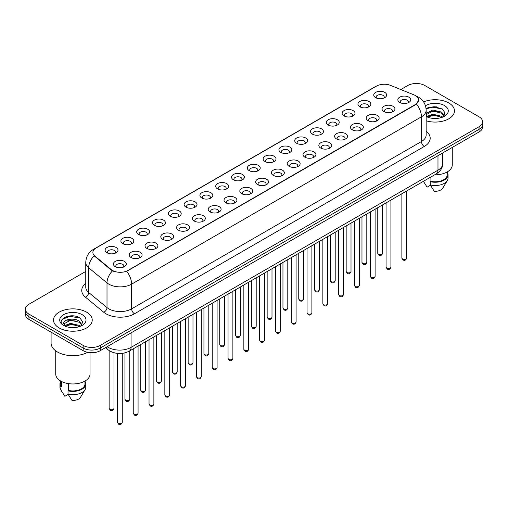 <?xml version="1.0" encoding="UTF-8"?>
<svg xmlns="http://www.w3.org/2000/svg" width="508" height="508" viewBox="0 0 508 508"><rect width="100%" height="100%" fill="white"/><g stroke="black" fill="none" stroke-linecap="round" stroke-linejoin="round"><path stroke-width="0.76" d="M359.823 106.775L359.823 106.775A6.452 3.727 180 0 1 359.823 101.505A6.452 3.727 180 0 1 368.954 101.505A6.452 3.727 180 0 1 368.954 106.775A6.452 3.727 180 0 1 359.823 106.775M367.894 107.271A4.032 2.33 0 0 0 368.421 106.121A4.032 2.33 0 0 0 367.24 104.47A4.032 2.33 0 0 0 362.845 103.969A4.032 2.33 0 0 0 360.356 106.121A4.032 2.33 0 0 0 360.883 107.271M344.024 115.9L344.024 115.9A6.452 3.727 180 0 1 344.024 110.63A6.452 3.727 180 0 1 353.149 110.63A6.452 3.727 180 0 1 353.149 115.9A6.452 3.727 180 0 1 344.024 115.9M352.088 116.396A4.032 2.33 0 0 0 352.622 115.24A4.032 2.33 0 0 0 351.441 113.595A4.032 2.33 0 0 0 347.04 113.093A4.032 2.33 0 0 0 344.551 115.24A4.032 2.33 0 0 0 345.078 116.396M328.219 125.025L328.219 125.025A6.452 3.727 180 0 1 328.219 119.755A6.452 3.727 180 0 1 337.35 119.755A6.452 3.727 180 0 1 337.35 125.025A6.452 3.727 180 0 1 328.219 125.025M336.29 125.52A4.032 2.33 0 0 0 336.817 124.365A4.032 2.33 0 0 0 335.636 122.72A4.032 2.33 0 0 0 331.241 122.212A4.032 2.33 0 0 0 328.752 124.365A4.032 2.33 0 0 0 329.279 125.52M312.42 134.15L312.42 134.15A6.452 3.727 180 0 1 312.42 128.88A6.452 3.727 180 0 1 321.545 128.88A6.452 3.727 180 0 1 321.545 134.15A6.452 3.727 180 0 1 312.42 134.15M320.485 134.639A4.032 2.33 0 0 0 321.018 133.49A4.032 2.33 0 0 0 319.837 131.845A4.032 2.33 0 0 0 315.436 131.337A4.032 2.33 0 0 0 312.947 133.49A4.032 2.33 0 0 0 313.474 134.639M296.615 143.269L296.615 143.269A6.452 3.727 180 0 1 296.615 138.005A6.452 3.727 180 0 1 305.74 138.005A6.452 3.727 180 0 1 305.74 143.269A6.452 3.727 180 0 1 296.615 143.269M304.686 143.764A4.032 2.33 0 0 0 305.213 142.615A4.032 2.33 0 0 0 304.032 140.964A4.032 2.33 0 0 0 299.637 140.462A4.032 2.33 0 0 0 297.142 142.615A4.032 2.33 0 0 0 297.675 143.764M280.81 152.394L280.81 152.394A6.452 3.727 180 0 1 280.81 147.123A6.452 3.727 180 0 1 289.941 147.123A6.452 3.727 180 0 1 289.941 152.394A6.452 3.727 180 0 1 280.81 152.394M288.881 152.889A4.032 2.33 0 0 0 289.408 151.733A4.032 2.33 0 0 0 288.226 150.089A4.032 2.33 0 0 0 283.832 149.587A4.032 2.33 0 0 0 281.343 151.733A4.032 2.33 0 0 0 281.87 152.889M265.011 161.519L265.011 161.519A6.452 3.727 180 0 1 265.011 156.248A6.452 3.727 180 0 1 274.136 156.248A6.452 3.727 180 0 1 274.136 161.519A6.452 3.727 180 0 1 265.011 161.519M273.082 162.014A4.032 2.33 0 0 0 273.609 160.858A4.032 2.33 0 0 0 272.428 159.214A4.032 2.33 0 0 0 268.034 158.706A4.032 2.33 0 0 0 265.538 160.858A4.032 2.33 0 0 0 266.071 162.014M249.206 170.644L249.206 170.644A6.452 3.727 180 0 1 249.206 165.373A6.452 3.727 180 0 1 258.337 165.373A6.452 3.727 180 0 1 258.337 170.644A6.452 3.727 180 0 1 249.206 170.644M257.277 171.132A4.032 2.33 0 0 0 257.804 169.983A4.032 2.33 0 0 0 256.623 168.339A4.032 2.33 0 0 0 252.228 167.831A4.032 2.33 0 0 0 249.739 169.983A4.032 2.33 0 0 0 250.266 171.132M233.407 179.762L233.407 179.762A6.452 3.727 180 0 1 233.407 174.498A6.452 3.727 180 0 1 242.532 174.498A6.452 3.727 180 0 1 242.532 179.762A6.452 3.727 180 0 1 233.407 179.762M241.471 180.257A4.032 2.33 0 0 0 242.005 179.108A4.032 2.33 0 0 0 240.824 177.457A4.032 2.33 0 0 0 236.423 176.955A4.032 2.33 0 0 0 233.934 179.108A4.032 2.33 0 0 0 234.467 180.257M217.602 188.887L217.602 188.887A6.452 3.727 180 0 1 217.602 183.617A6.452 3.727 180 0 1 226.733 183.617A6.452 3.727 180 0 1 226.733 188.887A6.452 3.727 180 0 1 217.602 188.887M225.673 189.382A4.032 2.33 0 0 0 226.2 188.227A4.032 2.33 0 0 0 225.019 186.582A4.032 2.33 0 0 0 220.624 186.08A4.032 2.33 0 0 0 218.135 188.227A4.032 2.33 0 0 0 218.662 189.382M201.803 198.012L201.803 198.012A6.452 3.727 180 0 1 201.803 192.742A6.452 3.727 180 0 1 210.928 192.742A6.452 3.727 180 0 1 210.928 198.012A6.452 3.727 180 0 1 201.803 198.012M209.868 198.507A4.032 2.33 0 0 0 210.401 197.352A4.032 2.33 0 0 0 209.22 195.707A4.032 2.33 0 0 0 204.819 195.199A4.032 2.33 0 0 0 202.33 197.352A4.032 2.33 0 0 0 202.857 198.507M185.998 207.137L185.998 207.137A6.452 3.727 180 0 1 185.998 201.867A6.452 3.727 180 0 1 195.129 201.867A6.452 3.727 180 0 1 195.129 207.137A6.452 3.727 180 0 1 185.998 207.137M194.069 207.632A4.032 2.33 0 0 0 194.596 206.477A4.032 2.33 0 0 0 193.415 204.832A4.032 2.33 0 0 0 189.02 204.324A4.032 2.33 0 0 0 186.531 206.477A4.032 2.33 0 0 0 187.058 207.632M170.199 216.256L170.199 216.256A6.452 3.727 180 0 1 170.199 210.991A6.452 3.727 180 0 1 179.324 210.991A6.452 3.727 180 0 1 179.324 216.256A6.452 3.727 180 0 1 170.199 216.256M178.264 216.751A4.032 2.33 0 0 0 178.797 215.602A4.032 2.33 0 0 0 177.609 213.951A4.032 2.33 0 0 0 173.215 213.449A4.032 2.33 0 0 0 170.726 215.602A4.032 2.33 0 0 0 171.253 216.751M154.394 225.381L154.394 225.381A6.452 3.727 180 0 1 154.394 220.11A6.452 3.727 180 0 1 163.519 220.11A6.452 3.727 180 0 1 163.519 225.381A6.452 3.727 180 0 1 154.394 225.381M162.465 225.876A4.032 2.33 0 0 0 162.992 224.726A4.032 2.33 0 0 0 161.811 223.076A4.032 2.33 0 0 0 157.417 222.574A4.032 2.33 0 0 0 154.921 224.726A4.032 2.33 0 0 0 155.454 225.876M138.589 234.506L138.589 234.506A6.452 3.727 180 0 1 138.589 229.235A6.452 3.727 180 0 1 147.72 229.235A6.452 3.727 180 0 1 147.72 234.506A6.452 3.727 180 0 1 138.589 234.506M146.66 235.001A4.032 2.33 0 0 0 147.187 233.845A4.032 2.33 0 0 0 146.006 232.2A4.032 2.33 0 0 0 141.611 231.692A4.032 2.33 0 0 0 139.122 233.845A4.032 2.33 0 0 0 139.649 235.001M122.79 243.63L122.79 243.63A6.452 3.727 180 0 1 122.79 238.36A6.452 3.727 180 0 1 131.915 238.36A6.452 3.727 180 0 1 131.915 243.63A6.452 3.727 180 0 1 122.79 243.63M130.861 244.126A4.032 2.33 0 0 0 131.388 242.97A4.032 2.33 0 0 0 130.207 241.325A4.032 2.33 0 0 0 125.806 240.817A4.032 2.33 0 0 0 123.317 242.97A4.032 2.33 0 0 0 123.85 244.126M106.985 252.755L106.985 252.755A6.452 3.727 180 0 1 106.985 247.485A6.452 3.727 180 0 1 116.116 247.485A6.452 3.727 180 0 1 116.116 252.755A6.452 3.727 180 0 1 106.985 252.755M115.056 253.244A4.032 2.33 0 0 0 115.583 252.095A4.032 2.33 0 0 0 114.402 250.444A4.032 2.33 0 0 0 110.007 249.942A4.032 2.33 0 0 0 107.518 252.095A4.032 2.33 0 0 0 108.045 253.244M375.628 97.657L375.628 97.657A6.452 3.727 180 0 1 375.628 92.386A6.452 3.727 180 0 1 384.753 92.386A6.452 3.727 180 0 1 384.753 97.657A6.452 3.727 180 0 1 375.628 97.657M383.699 98.146A4.032 2.33 0 0 0 384.226 96.996A4.032 2.33 0 0 0 383.045 95.352A4.032 2.33 0 0 0 378.644 94.844A4.032 2.33 0 0 0 376.155 96.996A4.032 2.33 0 0 0 376.688 98.146M383.927 111.569L383.927 111.569A6.452 3.727 180 0 1 383.927 106.299A6.452 3.727 180 0 1 393.052 106.299A6.452 3.727 180 0 1 393.052 111.569A6.452 3.727 180 0 1 383.927 111.569M391.998 112.065A4.032 2.33 0 0 0 392.525 110.909A4.032 2.33 0 0 0 391.344 109.264A4.032 2.33 0 0 0 386.95 108.756A4.032 2.33 0 0 0 384.454 110.909A4.032 2.33 0 0 0 384.988 112.065M368.122 120.694L368.122 120.694A6.452 3.727 180 0 1 368.122 115.424A6.452 3.727 180 0 1 377.254 115.424A6.452 3.727 180 0 1 377.254 120.694A6.452 3.727 180 0 1 368.122 120.694M376.193 121.19A4.032 2.33 0 0 0 376.72 120.034A4.032 2.33 0 0 0 375.539 118.389A4.032 2.33 0 0 0 371.145 117.881A4.032 2.33 0 0 0 368.656 120.034A4.032 2.33 0 0 0 369.183 121.19M352.323 129.819L352.323 129.819A6.452 3.727 180 0 1 352.323 124.549A6.452 3.727 180 0 1 361.448 124.549A6.452 3.727 180 0 1 361.448 129.819A6.452 3.727 180 0 1 352.323 129.819M360.394 130.308A4.032 2.33 0 0 0 360.921 129.159A4.032 2.33 0 0 0 359.74 127.514A4.032 2.33 0 0 0 355.346 127.006A4.032 2.33 0 0 0 352.85 129.159A4.032 2.33 0 0 0 353.384 130.308M336.518 138.938L336.518 138.938A6.452 3.727 180 0 1 336.518 133.667A6.452 3.727 180 0 1 345.65 133.667A6.452 3.727 180 0 1 345.65 138.938A6.452 3.727 180 0 1 336.518 138.938M344.589 139.433A4.032 2.33 0 0 0 345.116 138.284A4.032 2.33 0 0 0 343.935 136.633A4.032 2.33 0 0 0 339.541 136.131A4.032 2.33 0 0 0 337.052 138.284A4.032 2.33 0 0 0 337.579 139.433M320.719 148.063L320.719 148.063A6.452 3.727 180 0 1 320.719 142.792A6.452 3.727 180 0 1 329.844 142.792A6.452 3.727 180 0 1 329.844 148.063A6.452 3.727 180 0 1 320.719 148.063M328.784 148.558A4.032 2.33 0 0 0 329.317 147.403A4.032 2.33 0 0 0 328.136 145.758A4.032 2.33 0 0 0 323.736 145.256A4.032 2.33 0 0 0 321.246 147.403A4.032 2.33 0 0 0 321.774 148.558M304.914 157.188L304.914 157.188A6.452 3.727 180 0 1 304.914 151.917A6.452 3.727 180 0 1 314.046 151.917A6.452 3.727 180 0 1 314.046 157.188A6.452 3.727 180 0 1 304.914 157.188M312.985 157.683A4.032 2.33 0 0 0 313.512 156.528A4.032 2.33 0 0 0 312.331 154.883A4.032 2.33 0 0 0 307.937 154.375A4.032 2.33 0 0 0 305.448 156.528A4.032 2.33 0 0 0 305.975 157.683M289.115 166.313L289.115 166.313A6.452 3.727 180 0 1 289.115 161.042A6.452 3.727 180 0 1 298.24 161.042A6.452 3.727 180 0 1 298.24 166.313A6.452 3.727 180 0 1 289.115 166.313M297.18 166.802A4.032 2.33 0 0 0 297.713 165.652A4.032 2.33 0 0 0 296.532 164.008A4.032 2.33 0 0 0 292.132 163.5A4.032 2.33 0 0 0 289.643 165.652A4.032 2.33 0 0 0 290.17 166.802M273.31 175.431L273.31 175.431A6.452 3.727 180 0 1 273.31 170.161A6.452 3.727 180 0 1 282.442 170.161A6.452 3.727 180 0 1 282.442 175.431A6.452 3.727 180 0 1 273.31 175.431M281.381 175.927A4.032 2.33 0 0 0 281.908 174.777A4.032 2.33 0 0 0 280.727 173.126A4.032 2.33 0 0 0 276.333 172.625A4.032 2.33 0 0 0 273.844 174.777A4.032 2.33 0 0 0 274.371 175.927M257.512 184.556L257.512 184.556A6.452 3.727 180 0 1 257.512 179.286A6.452 3.727 180 0 1 266.637 179.286A6.452 3.727 180 0 1 266.637 184.556A6.452 3.727 180 0 1 257.512 184.556M265.576 185.052A4.032 2.33 0 0 0 266.103 183.896A4.032 2.33 0 0 0 264.922 182.251A4.032 2.33 0 0 0 260.528 181.75A4.032 2.33 0 0 0 258.039 183.896A4.032 2.33 0 0 0 258.566 185.052M241.706 193.681L241.706 193.681A6.452 3.727 180 0 1 241.706 188.411A6.452 3.727 180 0 1 250.831 188.411A6.452 3.727 180 0 1 250.831 193.681A6.452 3.727 180 0 1 241.706 193.681M249.777 194.177A4.032 2.33 0 0 0 250.304 193.021A4.032 2.33 0 0 0 249.123 191.376A4.032 2.33 0 0 0 244.729 190.868A4.032 2.33 0 0 0 242.233 193.021A4.032 2.33 0 0 0 242.767 194.177M225.901 202.806L225.901 202.806A6.452 3.727 180 0 1 225.901 197.536A6.452 3.727 180 0 1 235.033 197.536A6.452 3.727 180 0 1 235.033 202.806A6.452 3.727 180 0 1 225.901 202.806M233.972 203.295A4.032 2.33 0 0 0 234.499 202.146A4.032 2.33 0 0 0 233.318 200.501A4.032 2.33 0 0 0 228.924 199.993A4.032 2.33 0 0 0 226.435 202.146A4.032 2.33 0 0 0 226.962 203.295M210.102 211.925L210.102 211.925A6.452 3.727 180 0 1 210.102 206.661A6.452 3.727 180 0 1 219.227 206.661A6.452 3.727 180 0 1 219.227 211.925A6.452 3.727 180 0 1 210.102 211.925M218.173 212.42A4.032 2.33 0 0 0 218.7 211.271A4.032 2.33 0 0 0 217.519 209.62A4.032 2.33 0 0 0 213.119 209.118A4.032 2.33 0 0 0 210.63 211.271A4.032 2.33 0 0 0 211.163 212.42M194.297 221.05L194.297 221.05A6.452 3.727 180 0 1 194.297 215.779A6.452 3.727 180 0 1 203.429 215.779A6.452 3.727 180 0 1 203.429 221.05A6.452 3.727 180 0 1 194.297 221.05M202.368 221.545A4.032 2.33 0 0 0 202.895 220.389A4.032 2.33 0 0 0 201.714 218.745A4.032 2.33 0 0 0 197.32 218.243A4.032 2.33 0 0 0 194.831 220.389A4.032 2.33 0 0 0 195.358 221.545M178.499 230.175L178.499 230.175A6.452 3.727 180 0 1 178.499 224.904A6.452 3.727 180 0 1 187.623 224.904A6.452 3.727 180 0 1 187.623 230.175A6.452 3.727 180 0 1 178.499 230.175M186.563 230.67A4.032 2.33 0 0 0 187.096 229.514A4.032 2.33 0 0 0 185.915 227.87A4.032 2.33 0 0 0 181.515 227.362A4.032 2.33 0 0 0 179.026 229.514A4.032 2.33 0 0 0 179.553 230.67M162.693 239.3L162.693 239.3A6.452 3.727 180 0 1 162.693 234.029A6.452 3.727 180 0 1 171.825 234.029A6.452 3.727 180 0 1 171.825 239.3A6.452 3.727 180 0 1 162.693 239.3M170.764 239.789A4.032 2.33 0 0 0 171.291 238.639A4.032 2.33 0 0 0 170.11 236.995A4.032 2.33 0 0 0 165.716 236.487A4.032 2.33 0 0 0 163.227 238.639A4.032 2.33 0 0 0 163.754 239.789M146.895 248.418L146.895 248.418A6.452 3.727 180 0 1 146.895 243.154A6.452 3.727 180 0 1 156.019 243.154A6.452 3.727 180 0 1 156.019 248.418A6.452 3.727 180 0 1 146.895 248.418M154.959 248.914A4.032 2.33 0 0 0 155.492 247.764A4.032 2.33 0 0 0 154.305 246.113A4.032 2.33 0 0 0 149.911 245.612A4.032 2.33 0 0 0 147.422 247.764A4.032 2.33 0 0 0 147.949 248.914M131.089 257.543L131.089 257.543A6.452 3.727 180 0 1 131.089 252.273A6.452 3.727 180 0 1 140.214 252.273A6.452 3.727 180 0 1 140.214 257.543A6.452 3.727 180 0 1 131.089 257.543M139.16 258.039A4.032 2.33 0 0 0 139.687 256.883A4.032 2.33 0 0 0 138.506 255.238A4.032 2.33 0 0 0 134.112 254.737A4.032 2.33 0 0 0 131.616 256.883A4.032 2.33 0 0 0 132.15 258.039M115.284 266.668L115.284 266.668A6.452 3.727 180 0 1 115.284 261.398A6.452 3.727 180 0 1 124.416 261.398A6.452 3.727 180 0 1 124.416 266.668A6.452 3.727 180 0 1 115.284 266.668M123.355 267.164A4.032 2.33 0 0 0 123.882 266.008A4.032 2.33 0 0 0 122.701 264.363A4.032 2.33 0 0 0 118.307 263.855A4.032 2.33 0 0 0 115.818 266.008A4.032 2.33 0 0 0 116.345 267.164M399.733 102.445L399.733 102.445A6.452 3.727 180 0 1 399.733 97.174A6.452 3.727 180 0 1 408.857 97.174A6.452 3.727 180 0 1 408.857 102.445A6.452 3.727 180 0 1 399.733 102.445M407.797 102.94A4.032 2.33 0 0 0 408.33 101.791A4.032 2.33 0 0 0 407.143 100.139A4.032 2.33 0 0 0 402.749 99.638A4.032 2.33 0 0 0 400.26 101.791A4.032 2.33 0 0 0 400.787 102.94M413.995 94.875A10.89 6.287 180 0 1 415.449 95.58A10.89 6.287 180 0 1 418.636 100.025A10.89 6.287 180 0 1 415.449 104.47L127.921 270.472A10.89 6.287 180 0 1 111.303 269.634L94.856 256.07A10.89 6.287 180 0 1 92.881 252.463A10.89 6.287 180 0 1 96.076 248.018L376.555 86.087A10.89 6.287 180 0 1 390.506 85.382L413.995 94.875M448.818 102.991A19.361 11.176 0 0 0 423.608 101.911A19.361 11.176 0 0 1 448.818 102.991A19.361 11.176 0 0 1 454.489 110.896A19.361 11.176 0 0 0 448.818 102.991M86.563 312.141A19.361 11.176 0 0 0 65.462 309.715A19.361 11.176 0 0 0 53.511 320.04A19.361 11.176 0 0 0 59.182 327.946A19.361 11.176 0 0 0 80.283 330.371A19.361 11.176 0 0 0 92.234 320.04A19.361 11.176 0 0 0 86.563 312.141A19.361 11.176 0 0 0 65.462 309.715A19.361 11.176 0 0 0 53.511 320.04A19.361 11.176 0 0 0 59.182 327.946A19.361 11.176 0 0 0 80.283 330.371A19.361 11.176 0 0 0 92.234 320.04A19.361 11.176 0 0 0 86.563 312.141M418.636 100.025L416.503 104.032L415.449 104.794L126.695 271.348A14.116 8.153 60 0 1 131.629 284.143A16.135 9.315 180 0 1 108.814 284.143A16.135 9.315 180 0 1 107.004 282.899L88.678 267.786A16.135 9.315 180 0 1 85.763 262.446L85.763 287.147A16.135 9.315 0 0 0 88.678 292.487L107.004 307.6A16.135 9.315 0 0 0 108.814 308.845A16.135 9.315 0 0 0 131.629 308.845L421.437 141.529A16.135 9.315 0 0 0 426.161 134.938L426.161 110.236A16.135 9.315 180 0 1 421.437 116.821A14.116 8.153 -120 0 0 416.503 104.032M85.763 271.431L28.943 304.235A12.103 6.985 0 0 0 25.4 309.175L25.4 314.446A12.103 6.985 0 0 0 28.943 319.386L83.141 350.672L83.141 348.037A12.103 6.985 0 0 0 100.254 348.037L479.057 129.337A12.103 6.985 0 0 0 482.6 124.397A12.103 6.985 0 0 1 479.057 129.337L100.254 348.037A12.103 6.985 0 0 1 83.141 348.037L28.943 316.751L83.141 348.037L83.141 345.402A12.103 6.985 0 0 0 100.254 345.402L479.057 126.708A12.103 6.985 0 0 0 482.6 121.761A12.103 6.985 0 0 0 479.057 116.821L424.859 85.534A12.103 6.985 0 0 0 407.746 85.534L400.799 89.541M25.4 311.81A12.103 6.985 0 0 0 28.943 316.751A12.103 6.985 0 0 1 25.4 311.81M113.748 271.348L111.303 270.11L94.12 255.803A14.116 9.442 129.5 0 0 88.678 267.786L88.678 292.487A4.032 2.699 -50.5 0 1 85.376 297.116A20.168 11.646 180 0 1 85.763 283.451M426.161 120.802A19.361 11.176 0 0 0 454.489 110.896A19.361 11.176 0 0 1 426.161 120.802M25.4 309.175A12.103 6.985 0 0 0 28.943 314.115L83.141 345.402M74.486 316.046A16.135 9.315 0 0 0 65.043 317.17M436.74 106.896A16.135 9.315 0 0 0 427.298 108.02M83.141 350.672A12.103 6.985 0 0 0 100.254 350.672L479.057 131.972A12.103 6.985 0 0 0 482.6 127.032L482.6 121.761M434.696 174.809A17.145 9.9 0 0 0 452.272 164.91L452.272 147.441M432.924 118.383L435.997 118.472M426.898 116.453L432.765 114.211L441.579 116.269L442.646 117.126M427.323 117.107L434.029 115.208L441.579 117.316M426.161 115.151L427.52 117.088M426.161 113.405L432.765 110.026L441.579 112.09L444.195 115.71M426.066 114.764L432.752 111.087L441.579 113.132L443.992 115.976M426.25 116.491L426.72 116.783M426.161 116.453A13.151 7.595 0 0 0 444.43 116.262A13.151 7.595 0 0 0 444.43 105.524A13.151 7.595 0 0 0 425.463 105.747M442.957 116.999L445.014 112.954L442.411 109.023L434.099 106.674L426.085 108.693M423.45 181.375L427.107 187.16L430.435 185.242M430.917 176.987L430.917 181.343A12.103 6.985 0 0 0 447.23 174.79L447.23 171.92M430.917 181.343L430.289 181.705L430.289 184.995L434.238 191.281A8.071 4.661 0 0 0 442.754 188.17L447.332 180.518A12.91 7.455 0 0 0 448.037 178.086L448.037 174.79A12.91 7.455 0 0 0 447.23 172.199M430.289 184.995A12.91 7.455 0 0 0 447.332 180.518M430.289 181.705A12.91 7.455 0 0 0 448.037 174.79M426.104 108.934L432.048 107.175L442.233 108.909M429.152 111.887L432.048 111.36L439.382 112.001M429.114 116.078L432.048 115.538L439.369 116.18M51.086 332.168L51.086 343.097A21.78 12.579 0 0 0 57.468 351.993A21.78 12.579 0 0 0 87.674 352.323M55.728 350.857L55.728 374.059A17.145 9.9 0 0 0 60.75 381.057A17.145 9.9 0 0 0 79.432 383.203A17.145 9.9 0 0 0 90.018 374.059L90.018 352.654M70.669 327.527L73.743 327.622M64.637 325.596L70.51 323.361L79.318 325.418L80.385 326.276M65.068 326.25L71.774 324.358L79.318 326.466M63.754 323.386L65.259 326.238M63.767 323.64C62.833 319.602 73.933 317.208 79.318 321.234L81.94 324.853M63.811 323.913L70.491 320.231L79.318 322.282L81.731 325.126M80.696 326.149L82.76 322.097L80.15 318.173C70.923 311.537 54.521 320.281 63.995 325.641L64.465 325.926M82.175 314.674A13.151 7.595 0 0 0 63.57 314.674A13.151 7.595 0 0 0 63.57 325.412A13.151 7.595 0 0 0 82.175 325.412A13.151 7.595 0 0 0 82.175 314.674M60.77 381.07L60.77 383.94A12.103 6.985 0 0 0 61.525 386.372L61.525 381.483M60.77 381.349A12.91 7.455 0 0 0 59.963 383.94L59.963 387.236A12.91 7.455 0 0 0 60.668 389.668A12.91 7.455 0 0 0 60.903 390.023L64.853 396.31L68.18 394.392M60.903 390.023L60.903 386.734L61.525 386.372M59.963 383.94A12.91 7.455 0 0 0 60.903 386.734M65.462 326.504L63.798 323.85M68.656 383.654L68.656 390.487A12.103 6.985 0 0 0 84.976 383.94L84.976 381.07M68.656 390.487L68.034 390.849L68.034 394.145L71.984 400.425A8.071 4.661 0 0 0 80.499 397.32L85.071 389.668A12.91 7.455 0 0 0 85.782 387.236L85.782 383.94A12.91 7.455 0 0 0 84.976 381.349M68.034 394.145A12.91 7.455 0 0 0 85.071 389.668M68.034 390.849A12.91 7.455 0 0 0 85.782 383.94M62.071 319.494L69.793 316.319L79.972 318.052M66.897 321.031L69.793 320.504L77.127 321.145M66.859 325.222L69.793 324.688L77.114 325.323M127.921 270.472L127.921 270.796M111.303 269.634L111.303 270.11M94.856 256.07L94.856 256.546M415.449 104.47L415.449 104.794M134.487 313.785A4.032 2.33 60 0 1 131.629 308.845L131.629 284.143L421.437 116.821L421.437 141.529A4.032 2.33 60 0 0 424.288 146.469L134.487 313.785A20.168 11.646 180 0 1 105.962 313.785A20.168 11.646 180 0 1 103.702 312.229L85.376 297.116M416.477 96.19A14.116 6.61 112 0 0 416.287 96.12L418.509 97.187C423.342 100.082 425.888 104.432 426.161 110.236M94.875 248.844A14.116 8.153 -120 0 0 93.409 249.39C88.582 252.292 86.036 256.642 85.763 262.446M93.409 249.39L375.368 86.608A14.116 8.153 60 0 1 376.441 86.15M112.503 270.859A14.116 9.442 129.5 0 0 107.004 282.899L107.004 307.6A4.032 2.699 -50.5 0 1 103.702 312.229M426.161 131.248A20.168 11.646 180 0 1 424.288 146.469M100.254 345.402L100.254 350.672M479.057 126.708L479.057 131.972M28.943 314.115L28.943 319.386M107.156 346.691A16.135 9.315 0 0 0 108.242 347.377A16.135 9.315 0 0 0 131.064 347.377L437.979 170.18A16.135 9.315 0 0 0 442.709 163.595C442.824 167.596 440.69 171.025 436.309 173.876L129.388 351.072A8.071 4.661 60 0 0 131.064 347.377L131.064 332.886M437.979 155.689L437.979 170.18A8.071 4.661 60 0 1 436.309 173.876M106.502 347.066A8.071 5.397 129.5 0 0 107.912 349.688L105.461 347.669M406.711 258.039C405.917 260.217 404.679 260.858 403.003 259.95L401.872 258.039A2.419 1.397 0 0 0 402.584 259.029A2.419 1.397 0 0 0 405.219 259.334A2.419 1.397 0 0 0 406.711 258.039L406.711 190.964M378.479 254.235A2.419 1.397 0 0 0 381.114 254.54A2.419 1.397 0 0 0 382.613 253.251C381.813 255.422 380.575 256.064 378.898 255.162L377.768 253.251A2.419 1.397 0 0 0 378.479 254.235M390.912 267.164C390.112 269.342 388.874 269.977 387.198 269.075L386.074 267.164A2.419 1.397 0 0 0 386.779 268.154A2.419 1.397 0 0 0 389.42 268.453A2.419 1.397 0 0 0 390.912 267.164L390.912 200.082M375.107 276.288C374.313 278.467 373.075 279.102 371.392 278.2L370.269 276.288A2.419 1.397 0 0 0 370.98 277.273A2.419 1.397 0 0 0 373.615 277.578A2.419 1.397 0 0 0 375.107 276.288L375.107 209.207M359.308 285.413C358.508 287.585 357.27 288.226 355.594 287.325L354.463 285.413A2.419 1.397 0 0 0 355.175 286.398A2.419 1.397 0 0 0 357.81 286.702A2.419 1.397 0 0 0 359.308 285.413L359.308 218.332M343.503 294.532C342.71 296.71 341.471 297.351 339.788 296.443L338.665 294.532A2.419 1.397 0 0 0 339.376 295.523A2.419 1.397 0 0 0 342.011 295.827A2.419 1.397 0 0 0 343.503 294.532L343.503 227.457M362.674 263.36A2.419 1.397 0 0 0 365.315 263.665A2.419 1.397 0 0 0 366.808 262.369C366.014 264.547 364.776 265.189 363.093 264.281L361.969 262.369A2.419 1.397 0 0 0 362.674 263.36M346.875 272.485A2.419 1.397 0 0 0 349.51 272.79A2.419 1.397 0 0 0 351.009 271.494C350.209 273.672 348.971 274.307 347.294 273.406L346.164 271.494A2.419 1.397 0 0 0 346.875 272.485M331.07 281.61A2.419 1.397 0 0 0 333.712 281.908A2.419 1.397 0 0 0 335.204 280.619C334.41 282.797 333.172 283.432 331.489 282.531L330.365 280.619A2.419 1.397 0 0 0 331.07 281.61M327.704 303.657C326.904 305.835 325.666 306.47 323.99 305.568L322.859 303.657A2.419 1.397 0 0 0 323.571 304.648A2.419 1.397 0 0 0 326.206 304.946A2.419 1.397 0 0 0 327.704 303.657L327.704 236.576M311.899 312.782C311.106 314.96 309.867 315.595 308.185 314.693L307.061 312.782A2.419 1.397 0 0 0 307.765 313.773A2.419 1.397 0 0 0 310.407 314.071A2.419 1.397 0 0 0 311.899 312.782L311.899 245.701M296.101 321.907C295.3 324.079 294.062 324.72 292.386 323.818L291.255 321.907A2.419 1.397 0 0 0 291.967 322.891A2.419 1.397 0 0 0 294.602 323.196A2.419 1.397 0 0 0 296.101 321.907L296.101 254.826M315.271 290.728A2.419 1.397 0 0 0 317.906 291.033A2.419 1.397 0 0 0 319.399 289.744C318.605 291.922 317.367 292.557 315.69 291.656L314.56 289.744A2.419 1.397 0 0 0 315.271 290.728M299.466 299.853A2.419 1.397 0 0 0 302.108 300.158A2.419 1.397 0 0 0 303.6 298.863C302.8 301.041 301.561 301.682 299.885 300.774L298.761 298.863A2.419 1.397 0 0 0 299.466 299.853M283.667 308.978A2.419 1.397 0 0 0 286.302 309.283A2.419 1.397 0 0 0 287.795 307.988C287.001 310.166 285.763 310.801 284.08 309.899L282.956 307.988A2.419 1.397 0 0 0 283.667 308.978M280.295 331.025C279.495 333.204 278.257 333.845 276.581 332.937L275.457 331.025A2.419 1.397 0 0 0 276.161 332.016A2.419 1.397 0 0 0 278.803 332.321A2.419 1.397 0 0 0 280.295 331.025L280.295 263.95M264.49 340.15C263.696 342.329 262.458 342.964 260.775 342.062L259.651 340.15A2.419 1.397 0 0 0 260.363 341.141A2.419 1.397 0 0 0 262.998 341.446A2.419 1.397 0 0 0 264.49 340.15L264.49 273.075M248.691 349.275C247.891 351.453 246.653 352.088 244.977 351.187L243.853 349.275A2.419 1.397 0 0 0 244.558 350.266A2.419 1.397 0 0 0 247.199 350.564A2.419 1.397 0 0 0 248.691 349.275L248.691 282.194M232.886 358.4C232.093 360.578 230.854 361.213 229.171 360.312L228.048 358.4A2.419 1.397 0 0 0 228.759 359.385A2.419 1.397 0 0 0 231.394 359.689A2.419 1.397 0 0 0 232.886 358.4L232.886 291.319M217.087 367.519C216.287 369.697 215.049 370.338 213.373 369.43L212.242 367.519A2.419 1.397 0 0 0 212.954 368.51A2.419 1.397 0 0 0 215.589 368.814A2.419 1.397 0 0 0 217.087 367.519L217.087 300.444M267.862 318.103A2.419 1.397 0 0 0 270.497 318.402A2.419 1.397 0 0 0 271.996 317.113C271.196 319.291 269.958 319.926 268.281 319.024L267.151 317.113A2.419 1.397 0 0 0 267.862 318.103M252.063 327.222A2.419 1.397 0 0 0 254.699 327.527A2.419 1.397 0 0 0 256.191 326.238C255.397 328.416 254.159 329.051 252.476 328.149L251.352 326.238A2.419 1.397 0 0 0 252.063 327.222M236.258 336.347A2.419 1.397 0 0 0 238.893 336.652A2.419 1.397 0 0 0 240.392 335.363C239.592 337.534 238.354 338.176 236.677 337.274L235.547 335.363A2.419 1.397 0 0 0 236.258 336.347M220.453 345.472A2.419 1.397 0 0 0 223.095 345.777A2.419 1.397 0 0 0 224.587 344.481C223.793 346.659 222.555 347.294 220.872 346.392L219.748 344.481A2.419 1.397 0 0 0 220.453 345.472M204.654 354.597A2.419 1.397 0 0 0 207.289 354.895A2.419 1.397 0 0 0 208.788 353.606C207.988 355.784 206.75 356.419 205.073 355.517L203.943 353.606A2.419 1.397 0 0 0 204.654 354.597M201.282 376.644C200.489 378.822 199.25 379.457 197.568 378.555L196.444 376.644A2.419 1.397 0 0 0 197.148 377.635A2.419 1.397 0 0 0 199.79 377.939A2.419 1.397 0 0 0 201.282 376.644L201.282 309.569M185.484 385.769C184.683 387.947 183.445 388.582 181.769 387.68L180.638 385.769A2.419 1.397 0 0 0 181.35 386.759A2.419 1.397 0 0 0 183.985 387.058A2.419 1.397 0 0 0 185.484 385.769L185.484 318.687M169.678 394.894C168.885 397.072 167.646 397.707 165.964 396.805L164.84 394.894A2.419 1.397 0 0 0 165.544 395.878A2.419 1.397 0 0 0 168.186 396.183A2.419 1.397 0 0 0 169.678 394.894L169.678 327.812M153.873 404.019C153.079 406.19 151.841 406.832 150.165 405.93L149.035 404.019A2.419 1.397 0 0 0 149.746 405.003A2.419 1.397 0 0 0 152.381 405.308A2.419 1.397 0 0 0 153.873 404.019L153.873 336.937M138.074 413.137C137.274 415.315 136.036 415.95 134.36 415.049L133.236 413.137A2.419 1.397 0 0 0 133.941 414.128A2.419 1.397 0 0 0 136.582 414.433A2.419 1.397 0 0 0 138.074 413.137L138.074 346.062M122.269 422.262C121.476 424.44 120.237 425.075 118.554 424.174L117.431 422.262A2.419 1.397 0 0 0 118.142 423.253A2.419 1.397 0 0 0 120.777 423.551A2.419 1.397 0 0 0 122.269 422.262L122.269 353.358M188.849 363.715A2.419 1.397 0 0 0 191.491 364.02A2.419 1.397 0 0 0 192.983 362.731C192.183 364.909 190.945 365.544 189.268 364.642L188.144 362.731A2.419 1.397 0 0 0 188.849 363.715M173.05 372.84A2.419 1.397 0 0 0 175.685 373.145A2.419 1.397 0 0 0 177.178 371.856C176.384 374.028 175.146 374.669 173.469 373.767L172.339 371.856A2.419 1.397 0 0 0 173.05 372.84M157.245 381.965A2.419 1.397 0 0 0 159.887 382.27A2.419 1.397 0 0 0 161.379 380.975C160.579 383.153 159.341 383.788 157.664 382.886L156.54 380.975A2.419 1.397 0 0 0 157.245 381.965M141.446 391.09A2.419 1.397 0 0 0 144.082 391.389A2.419 1.397 0 0 0 145.574 390.1C144.78 392.278 143.542 392.913 141.859 392.011L140.735 390.1A2.419 1.397 0 0 0 141.446 391.09M125.641 400.209A2.419 1.397 0 0 0 128.276 400.514A2.419 1.397 0 0 0 129.775 399.225C128.975 401.403 127.737 402.038 126.06 401.136L124.93 399.225A2.419 1.397 0 0 0 125.641 400.209M109.836 409.334A2.419 1.397 0 0 0 112.478 409.639A2.419 1.397 0 0 0 113.97 408.349C113.176 410.521 111.938 411.163 110.255 410.261L109.131 408.349A2.419 1.397 0 0 0 109.836 409.334M375.368 86.608L377.958 85.401M129.388 351.072C122.898 354.336 116.408 354.336 109.912 351.072L107.912 349.688M442.709 163.595L442.709 152.959M401.872 258.039L401.872 193.758M382.613 253.251L382.613 204.876M377.768 253.251L377.768 207.67M386.074 267.164L386.074 202.882M370.269 276.288L370.269 212.001M354.463 285.413L354.463 221.126M338.665 294.532L338.665 230.251M366.808 262.369L366.808 214.001M361.969 262.369L361.969 216.795M351.009 271.494L351.009 223.126M346.164 271.494L346.164 225.92M335.204 280.619L335.204 232.245M330.365 280.619L330.365 235.045M424.237 182.709L423.405 181.324M61.982 391.858L60.668 389.668M322.859 303.657L322.859 239.376M307.061 312.782L307.061 248.495M291.255 321.907L291.255 257.62M319.399 289.744L319.399 241.37M314.56 289.744L314.56 244.164M303.6 298.863L303.6 250.495M298.761 298.863L298.761 253.289M287.795 307.988L287.795 259.62M282.956 307.988L282.956 262.414M275.457 331.025L275.457 266.744M259.651 340.15L259.651 275.869M243.853 349.275L243.853 284.988M228.048 358.4L228.048 294.113M212.242 367.519L212.242 303.238M271.996 317.113L271.996 268.738M267.151 317.113L267.151 271.539M256.191 326.238L256.191 277.863M251.352 326.238L251.352 280.657M240.392 335.363L240.392 286.988M235.547 335.363L235.547 289.782M224.587 344.481L224.587 296.113M219.748 344.481L219.748 298.907M208.788 353.606L208.788 305.232M203.943 353.606L203.943 308.032M196.444 376.644L196.444 312.363M180.638 385.769L180.638 321.481M164.84 394.894L164.84 330.606M149.035 404.019L149.035 339.731M133.236 413.137L133.236 348.856M117.431 422.262L117.431 353.403M192.983 362.731L192.983 314.357M188.144 362.731L188.144 317.151M177.178 371.856L177.178 323.482M172.339 371.856L172.339 326.276M161.379 380.975L161.379 332.607M156.54 380.975L156.54 335.401M145.574 390.1L145.574 341.732M140.735 390.1L140.735 344.526M129.775 399.225L129.775 350.85M124.93 399.225L124.93 352.863M113.97 408.349L113.97 352.755M109.131 408.349L109.131 350.59"/></g></svg>
